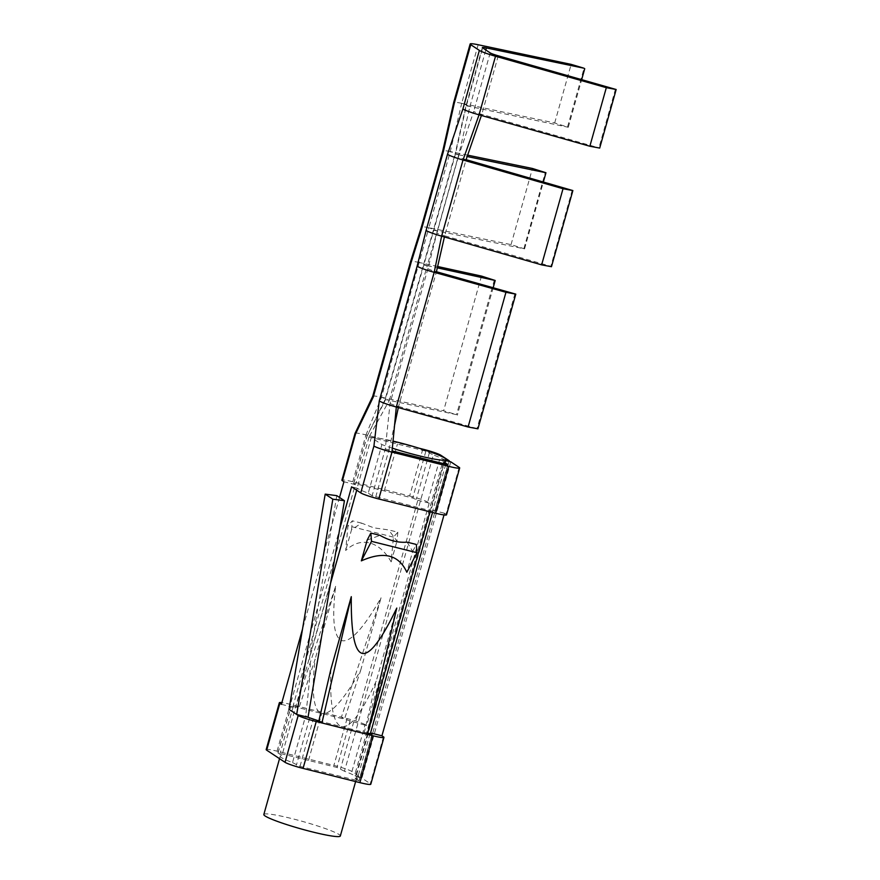 <?xml version="1.0" encoding="UTF-8"?>
<svg xmlns="http://www.w3.org/2000/svg" width="880" height="880" viewBox="0 0 880 880"><rect width="100%" height="100%" fill="white"/><g stroke="black" fill="none" stroke-linecap="round" stroke-linejoin="round"><path stroke-width="0.66" stroke-dasharray="4.4 3.3" d="M445.632 461.395A39.732 3.806 15.7 0 0 444.983 460.372L356.081 776.644L361.878 778.096L370.293 783.673A15.279 1.463 -164.3 0 1 370.788 784.245M266.178 749.584A15.279 1.463 -164.3 0 1 277.068 751.19L333.905 765.424A15.279 1.463 -164.3 0 1 351.934 771.518L360.349 777.084L354.552 775.632L443.454 459.36A39.732 3.806 15.7 0 0 433.345 454.96L344.454 771.232A39.732 3.806 -164.3 0 1 354.552 775.632M344.454 771.232L336.963 767.448L277.948 752.895L281.919 755.579L371.316 437.547L381.909 444.565L368.247 493.174A39.732 3.806 -164.3 0 1 357.269 488.246L356.708 490.215M308.033 717.288L305.69 715.737L292.523 762.597A39.732 3.806 -164.3 0 1 280.236 756.162A39.732 3.806 -164.3 0 1 281.919 755.579M292.523 762.597L300.003 766.381L359.018 780.934L355.047 778.25L367.708 733.183M356.081 776.644A39.732 3.806 -164.3 0 1 356.73 777.667A39.732 3.806 -164.3 0 1 355.047 778.25M450.78 461.824L361.878 778.096M444.983 460.372L445.852 460.592M446.523 514.833A15.279 1.463 15.7 0 0 446.017 514.25L444.488 513.238L444.015 514.943M351.934 771.518L365.112 724.658L366.641 725.67L429.198 503.107L427.669 502.095L440.836 455.246M449.086 461.406L360.349 777.084M367.664 733.172L364.331 732.336L367.389 734.36M281.38 704.319L292.743 707.168L291.115 706.035L298.98 707.784L295.922 705.749L290.235 704.33A15.279 1.463 15.7 0 0 281.853 702.614M308.539 760.331L321.717 713.471C330.341 715.044 343.31 700.711 360.635 670.472L344.454 719.169L366.641 725.67M365.112 724.658A15.279 1.463 15.7 0 0 347.072 718.564L341.396 717.145L381.095 597.685C363.77 627.935 350.801 642.268 342.177 640.695C333.905 638.033 331.727 619.905 335.621 586.3L295.922 705.749L341.396 717.145L344.454 719.169L298.98 707.784L315.161 659.076C311.267 692.681 313.445 710.82 321.717 713.471M422.807 449.152L409.64 496.001L352.792 481.767A15.279 1.463 15.7 0 0 341.913 480.161M355.135 433.224A15.279 1.463 -164.3 0 1 365.97 434.907L419.012 448.195M289.025 709.379L339.592 529.452M339.526 497.464L302.5 629.167M336.787 495.649L309.43 658.416C311.267 660.132 310.013 679.239 305.69 715.737M330.561 583.264L309.43 658.416M357.269 488.246L351.582 486.816M444.411 236.951L444.675 235.807A9.163 0.88 -164.3 0 1 436.909 232.969L427.9 268.686L390.038 403.392L385.297 448.888L372.13 495.748L432.575 511.203L434.753 511.522L433.125 510.389L444.488 513.238M372.13 495.748L368.247 493.174M385.297 448.888L392.084 450.901M390.038 403.392A9.163 0.88 15.7 0 0 398.574 406.45L398.321 407.594M394.933 422.873L388.905 450.109L391.963 452.133M427.9 268.686A9.163 0.88 -164.3 0 0 436.436 271.733L398.574 406.45L396.319 407.033M437.635 266.508L419.375 262.515L427.229 265.639L437.316 230.923L428.868 227.7L381.513 397.221L365.97 434.907L369.028 436.942L425.865 451.176L433.345 454.96M443.454 459.36L446.017 460.009M432.542 512.457L433.125 510.389M429.935 511.797L443.443 463.771M292.743 707.168L355.3 484.605L353.672 483.472L355.85 483.791L412.698 498.036L417.835 500.258L355.267 722.821M372.691 396.33L372.724 396.275A18.337 1.76 15.7 0 1 381.513 397.221L389.356 400.345L369.028 436.942L366.85 436.612L385.253 400.224L455.268 154.814L466.202 106.48L482.669 47.905M429.198 503.107L417.835 500.258M355.3 484.605L343.937 481.756M409.64 496.001A15.279 1.463 -164.3 0 1 427.669 502.095M381.513 397.221L443.619 410.795L456.522 414.656L389.356 400.345A9.163 0.88 15.7 0 0 384.956 399.872A9.163 0.88 15.7 0 0 384.956 399.883A9.163 0.88 15.7 0 0 385.253 400.224M389.356 400.345L427.229 265.639A9.163 0.88 15.7 0 0 422.818 265.177A9.163 0.88 15.7 0 0 423.115 265.518M467.654 155.144L450.274 151.558L458.722 154.792L469.909 106.502L461.692 103.323L450.274 151.558L428.868 227.7L511.038 244.618L524.557 248.875L437.316 230.923A9.163 0.88 15.7 0 0 433.565 230.604A9.163 0.88 15.7 0 0 433.862 230.945M437.316 230.923L458.722 154.792A9.163 0.88 15.7 0 0 454.96 154.462L384.956 399.883M478.159 44.748L461.692 103.323L554.686 122.947L568.282 127.27L469.909 106.502A9.163 0.88 15.7 0 0 465.905 106.128A9.163 0.88 15.7 0 0 466.202 106.48M461.692 103.323A18.337 1.76 15.7 0 0 453.673 102.564L453.673 102.63M450.274 151.558A18.337 1.76 15.7 0 0 442.772 150.876M428.868 227.7A18.337 1.76 15.7 0 0 421.355 227.051L421.355 227.106M419.375 262.515A18.337 1.76 15.7 0 0 410.597 261.536M398.574 406.45L477.928 428.835M427.229 265.639L437.327 267.839M572.253 190.157L550.847 266.299L444.675 235.807L441.617 236.148M479.05 114.818L481.789 114.378L599.698 148.082M481.404 115.489L481.789 114.378A9.163 0.88 15.7 0 1 473.715 111.452L458.315 156.827A9.163 0.88 15.7 0 0 466.081 159.665L444.675 235.807M458.722 154.792L467.17 156.53M615.472 89.056L599.005 147.62M514.976 293.59L477.103 428.296M550.847 266.299L551.463 266.706M524.557 248.875L543.389 181.874M523.941 248.479L545.347 172.337M511.038 244.618L532.444 168.476M568.282 127.27L581.713 79.475M567.589 126.808L584.045 68.233M554.686 122.947L571.153 64.372M481.481 276.089L443.619 410.795M494.384 279.95L456.522 414.656M493.218 287.529L457.336 415.195M361.548 523.116L352.352 520.817L347.974 525.745L345.686 550.495C353.199 543.51 361.185 540.991 369.644 542.96C378.081 545.226 385.253 551.529 391.16 561.88L393.448 537.13L397.826 532.213L388.63 529.903L373.89 527.857L361.548 523.116L351.538 529.694L345.686 550.495M393.448 537.13L347.974 525.745M360.635 670.472L381.095 597.685M397.826 532.213L397.001 541.079L388.63 529.903M391.16 561.88L397.001 541.079M407.132 542.157L412.676 551.463L406.824 572.264M412.676 551.463L416.317 544.456M318.857 720.951L364.331 732.336L376.31 680.856C361.746 712.921 350.174 728.189 341.594 726.649C333.278 723.954 329.692 704.891 330.836 669.46M396.759 608.069L376.31 680.856M351.538 529.694L352.352 520.817M335.621 586.3L315.161 659.076M367.202 540.067L380.039 535.37M384.274 490.908L397.441 444.059M392.348 448.173A39.732 3.806 -164.3 0 1 381.909 444.565M371.316 437.547A39.732 3.806 -164.3 0 1 393.03 441.111M263.835 814.495A39.732 3.806 -164.3 0 1 292.149 818.664A39.732 3.806 -164.3 0 1 340.329 836M459.184 467.401L446.017 514.25M383.46 736.813L370.293 783.673M347.072 718.564L333.905 765.424M277.068 751.19L290.235 704.33M352.792 481.767L365.97 434.907M375.727 496.958L388.905 450.109M445.742 464.343L432.575 511.203M309.562 718.311L296.395 765.16M300.003 766.381L313.17 719.521M370.018 733.766L356.84 780.615M372.042 734.129L358.919 780.824M447.777 464.706L434.654 511.401M429.473 452.397L416.306 499.246M353.738 721.809L340.571 768.669M350.13 720.599L336.963 767.448M425.865 451.176L412.698 498.036M293.293 706.354L280.126 753.214M278.047 753.005L291.214 706.145M369.028 436.942L355.85 483.791M353.771 483.582L366.949 436.733M469.909 106.502L485.804 49.984M458.315 156.827L436.909 232.969M498.256 55.803L481.789 114.378M490.182 52.888L473.715 111.452M359.018 780.934L372.185 734.085M434.753 511.522L447.92 464.662M277.948 752.895L291.115 706.035M353.672 483.472L366.85 436.612L384.967 399.872M482.361 47.564L465.905 106.128L454.993 154.495M355.63 781.572L356.73 777.667M279.532 758.67L280.236 756.162"/><path stroke-width="1.32" d="M444.015 514.943L381.931 735.801L383.46 736.813A15.279 1.463 -164.3 0 1 383.955 737.396L370.788 784.245A15.279 1.463 -164.3 0 1 359.898 782.639L303.061 768.405A15.279 1.463 -164.3 0 1 285.032 762.311L266.673 750.156A15.279 1.463 -164.3 0 1 266.178 749.584L279.345 702.724A15.279 1.463 15.7 0 0 279.851 703.307L281.38 704.319L302.5 629.167M445.852 460.592L450.78 461.824L459.184 467.401A15.279 1.463 -164.3 0 1 459.69 467.973A15.279 1.463 -164.3 0 1 448.8 466.367L391.963 452.133A15.279 1.463 -164.3 0 1 373.923 446.039L379.258 400.939A18.337 1.76 15.7 0 0 396.319 407.033L391.963 452.133L378.785 498.982A15.279 1.463 -164.3 0 1 360.756 492.899L373.923 446.039M419.012 448.195L422.807 449.152A15.279 1.463 15.7 0 1 440.836 455.246L449.251 460.812L449.086 461.406M383.955 737.396A15.279 1.463 -164.3 0 1 373.076 735.79L359.898 782.639M448.8 466.367L435.633 513.227A15.279 1.463 15.7 0 0 446.523 514.833L459.69 467.973M367.389 734.36L321.915 722.975L318.857 720.951L308.033 717.288L296.67 714.45L298.199 715.462A15.279 1.463 15.7 0 0 316.228 721.545L321.915 722.975L351.285 596.673C350.636 668.459 365.794 672.254 396.759 608.069L367.389 734.36L373.076 735.79M381.931 735.801L370.557 732.952L372.185 734.085L367.664 733.172M281.853 702.614A15.279 1.463 15.7 0 0 279.345 702.724M339.526 497.464L343.937 481.756L342.408 480.744A15.279 1.463 15.7 0 1 341.913 480.161L355.08 433.312L372.724 396.275A18.337 1.76 15.7 0 0 372.702 396.297A18.337 1.76 15.7 0 0 373.296 396.99L355.575 433.884A15.279 1.463 -164.3 0 1 355.08 433.312A15.279 1.463 -164.3 0 1 355.091 433.29A15.279 1.463 -164.3 0 1 355.135 433.224M339.592 529.452L351.582 486.816L360.756 492.899M379.258 400.939L417.12 266.222L426.085 230.483L447.48 154.341L462.902 108.977L479.369 50.402L470.745 44.693L454.278 103.257L443.366 151.613L421.96 227.744L411.169 262.284L373.296 396.99M344.432 500.709L332.838 499.191L296.67 714.45L289.025 709.379L325.193 494.131L336.787 495.649L344.432 500.709L308.033 717.288M356.708 490.215L330.561 583.264M435.633 513.227L378.785 498.982M370.843 533.071L380.039 535.37C389.312 540.639 398.343 542.894 407.132 542.157L416.317 544.456L416.988 552.728L371.514 541.343L370.843 533.071L367.202 540.067L361.35 560.868L371.514 541.343M416.988 552.728L406.824 572.264C398.838 554.686 383.68 550.891 361.35 560.868M392.084 450.901L447.777 464.706M398.321 407.594L394.57 425.172M443.443 463.771L443.938 461.978A39.732 3.806 15.7 0 0 445.632 461.395L446.127 459.635A39.732 3.806 -164.3 0 1 392.348 448.173M443.938 461.978L447.821 464.552M446.017 460.009L449.251 460.812M370.557 732.952L432.542 512.457M367.708 733.183L429.935 511.797M485.804 49.984L486.376 47.938A9.163 0.88 15.7 0 0 482.361 47.564A9.163 0.88 15.7 0 0 482.669 47.905L490.182 52.888A9.163 0.88 -164.3 0 0 498.256 55.803L616.165 89.507L606.32 87.67L495.517 56.254A18.337 1.76 15.7 0 1 479.369 50.402M486.376 47.938L584.045 68.233L571.153 64.372L478.159 44.748A18.337 1.76 15.7 0 0 470.14 44A18.337 1.76 15.7 0 0 470.745 44.693M470.14 44L453.673 102.564A18.337 1.76 15.7 0 0 453.673 102.575A18.337 1.76 15.7 0 0 454.278 103.257M442.772 150.876A18.337 1.76 15.7 0 0 442.761 150.92A18.337 1.76 15.7 0 0 442.761 150.931A18.337 1.76 15.7 0 0 443.366 151.613M453.684 102.586L442.761 150.931L421.355 227.062A18.337 1.76 15.7 0 0 421.96 227.744M410.597 261.536A18.337 1.76 15.7 0 0 410.564 261.591A18.337 1.76 15.7 0 0 411.169 262.284M515.79 294.129L477.928 428.835L468.083 426.998L396.319 407.033L434.192 272.327L505.956 292.292L515.79 294.129L436.436 271.733L434.192 272.327L441.617 236.148A18.337 1.76 -164.3 0 1 426.085 230.483M468.083 426.998L505.956 292.292M437.327 267.839L495.198 280.489L481.481 276.089L437.635 266.508M436.436 271.733L444.411 236.951M417.12 266.222A18.337 1.76 15.7 0 0 434.192 272.327M462.902 108.977A18.337 1.76 -164.3 0 0 479.05 114.818L463.012 160.006L563.024 188.727L572.869 190.564L551.463 266.706L541.629 264.869L441.617 236.148L463.012 160.006A18.337 1.76 -164.3 0 1 447.48 154.341M495.517 56.254L479.05 114.818L589.853 146.245L606.32 87.67M589.853 146.245L599.698 148.082L616.165 89.507M463.012 160.006L466.081 159.665L481.404 115.489M572.869 190.564L466.081 159.665M467.17 156.53L545.952 172.744L532.444 168.476L467.654 155.144M541.629 264.869L563.024 188.727M543.389 181.874L545.952 172.744M581.713 79.475L584.738 68.695M495.198 280.489L493.218 287.529M332.838 499.191L325.193 494.131M318.857 720.951L330.836 669.46L351.285 596.673M393.03 441.111A39.732 3.806 -164.3 0 1 397.936 442.299A39.732 3.806 -164.3 0 1 446.127 459.635M355.63 781.572L340.329 836A39.732 3.806 -164.3 0 1 301.059 828.916A39.732 3.806 -164.3 0 1 263.835 814.495L279.532 758.67M266.673 750.156L279.851 703.307M342.408 480.744L355.575 433.884M285.032 762.311L298.199 715.462M303.061 768.405L316.228 721.545M421.366 227.051L410.575 261.591L372.702 396.297"/></g></svg>
